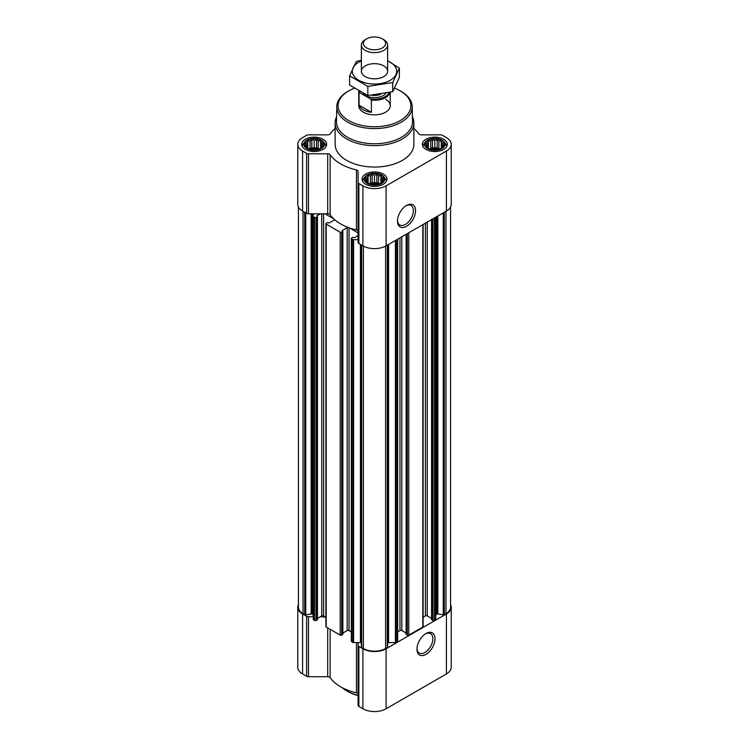 <?xml version="1.0" encoding="UTF-8"?>
<svg xmlns="http://www.w3.org/2000/svg" width="749" height="749" viewBox="0 0 749 749"><rect width="100%" height="100%" fill="white"/><g stroke="black" fill="none" stroke-linecap="round" stroke-linejoin="round"><path stroke-width="1.12" d="M405.958 205.769A11.244 6.488 -60 0 1 411.061 205.498A11.244 6.488 -60 0 1 412.783 214.504A11.244 6.488 -60 0 1 405.434 224.41A11.244 6.488 -60 0 1 399.816 224.962A11.244 6.488 -60 0 1 397.504 220.412M322.959 145.98L320.609 148.33L318.259 149.135L311.827 149.688L307.755 148.33L305.395 145.98L306.032 145.063L305.395 143.256L307.118 142.703L307.755 140.906L310.105 140.981L311.827 139.548L314.177 140.353L316.537 139.548L318.259 140.981L320.609 140.906L321.237 142.703L322.959 143.256L322.332 145.063L322.959 145.98M321.049 140.363A9.709 5.608 180 0 1 316.696 149.744A9.709 5.608 180 0 1 304.796 142.872A9.709 5.608 180 0 1 321.049 140.363M443.605 145.98L441.245 148.33L438.895 149.135L432.463 149.688L428.391 148.33L426.041 145.98L426.668 145.063L426.041 143.256L427.763 142.703L428.391 140.906L430.741 140.981L432.463 139.548L434.823 140.353L437.173 139.548L438.895 140.981L441.245 140.906L441.882 142.703L443.605 143.256L442.968 145.063L443.605 145.98M441.685 140.363A9.709 5.608 180 0 1 437.332 149.744A9.709 5.608 180 0 1 425.441 142.872A9.709 5.608 180 0 1 441.685 140.363M383.282 180.799L380.932 183.159L378.573 183.964L372.15 184.516L368.068 183.159L365.718 180.799L366.345 179.882L365.718 178.084L367.441 177.532L368.068 175.734L370.427 175.809L372.15 174.377L374.5 175.182L376.85 174.377L378.573 175.809L380.932 175.734L381.559 177.532L383.282 178.084L382.655 179.882L383.282 180.799M381.363 175.182A9.709 5.608 180 0 1 377.009 184.563A9.709 5.608 180 0 1 365.119 177.7A9.709 5.608 180 0 1 381.363 175.182M317.445 618.384L320.329 616.717L325.89 617.223M335.131 128.575A47.899 27.657 0 0 0 330.122 133.912A2.621 1.517 0 0 1 327.697 134.857L308.476 134.857A2.621 1.517 0 0 0 306.613 135.297L302.577 137.629A16.403 9.475 0 0 0 297.774 144.323L297.774 204.337A16.403 9.475 0 0 0 302.577 211.031L306.613 213.362A2.621 1.517 0 0 0 308.476 213.802L313.251 213.802L313.251 619.32A1.049 0.609 0 0 0 313.559 619.741L314.786 620.453A1.049 0.609 0 0 0 316.265 620.453L317.286 619.432M348.191 630.358A47.899 27.657 0 0 0 349.427 630.808L349.025 630.574A1.311 0.758 0 0 0 348.191 630.358A1.311 0.758 0 0 0 347.171 630.574L347.171 227.668A1.311 0.758 0 0 1 348.191 227.443A47.899 27.657 0 0 0 349.427 227.902A47.899 27.657 0 0 0 356.458 229.952A2.621 1.517 0 0 1 358.097 231.357M342.873 633.064L347.171 630.574M316.827 215.824L320.329 213.802L325.019 213.802L333.679 218.811A47.899 27.657 0 0 0 334.466 219.523A1.311 0.758 0 0 1 334.466 219.579A1.311 0.758 0 0 1 334.082 220.112L329.167 222.949L327.219 222.687L326.199 223.277A1.049 0.609 0 0 0 325.89 223.698L325.89 626.613A1.049 0.609 0 0 0 326.199 627.044L340.215 635.133A1.049 0.609 0 0 0 341.694 635.133L342.714 634.113M358.097 235.607L354.595 237.63L352.648 237.367L351.627 237.957A1.049 0.609 0 0 0 351.318 238.379L351.318 641.294A1.049 0.609 0 0 0 351.627 641.724L352.845 642.427A1.049 0.609 0 0 0 353.594 642.605L358.097 642.605L358.097 645.366A2.621 1.517 0 0 0 358.865 646.434L362.9 648.765A16.403 9.475 0 0 0 386.1 648.765L446.423 613.946A16.403 9.475 0 0 0 451.226 607.242A16.403 9.475 0 0 0 450.57 604.593M349.427 630.808L351.318 631.903M351.318 238.379A1.049 0.609 0 0 0 351.627 238.809L352.845 239.521A1.049 0.609 0 0 0 353.594 239.699L358.097 239.699M325.89 223.698A1.049 0.609 0 0 0 326.199 224.129L340.215 232.218A1.049 0.609 0 0 0 341.694 232.218L342.873 231.413L342.256 230.935M313.251 216.405A1.049 0.609 0 0 0 313.559 216.835L314.786 217.538A1.049 0.609 0 0 0 316.265 217.538L317.445 216.733L316.827 216.255M298.43 206.986L298.43 607.242A15.748 9.091 0 0 0 303.045 613.674L304.721 614.648A1.049 0.609 0 0 0 305.742 614.798L311.153 613.965L311.153 213.802M431.714 619.432L432.735 620.453A1.049 0.609 0 0 0 434.214 620.453L435.441 619.741A1.049 0.609 0 0 0 435.749 619.32L435.749 217.191M406.286 634.113L407.306 635.133A1.049 0.609 0 0 0 408.785 635.133L422.801 627.044A1.049 0.609 0 0 0 423.11 626.613L423.11 224.485M387.626 642.708A2.621 1.517 0 0 1 388.581 642.605L395.406 642.605A1.049 0.609 0 0 0 396.155 642.427L397.373 641.724A1.049 0.609 0 0 0 397.682 641.294L397.682 239.165M361.411 244.998L361.411 646.949A1.049 0.609 0 0 0 361.683 647.529L363.368 648.503A15.748 9.091 0 0 0 385.632 648.503L387.317 647.529A1.049 0.609 0 0 0 387.589 646.949L387.589 244.998M349.427 227.902L358.097 232.902M334.466 219.523A47.899 27.657 0 0 0 348.191 227.443M342.256 230.505L347.171 227.668M325.019 213.802L327.697 213.802A2.621 1.517 0 0 1 330.122 214.748A47.899 27.657 0 0 0 333.679 218.811M298.43 604.593A16.403 9.475 0 0 0 297.774 607.242A16.403 9.475 0 0 0 302.577 613.946L306.613 616.268A2.621 1.517 0 0 0 308.476 616.717L313.251 616.717L313.251 213.802L320.329 213.802M297.774 144.323A16.403 9.475 0 0 0 302.577 151.026L306.613 153.348A2.621 1.517 0 0 0 308.476 153.798L327.697 153.798A2.621 1.517 0 0 1 330.122 154.743A47.899 27.657 0 0 0 356.458 169.948A2.621 1.517 0 0 1 358.097 171.352L358.097 182.447A2.621 1.517 0 0 0 358.865 183.514L362.9 185.846A16.403 9.475 0 0 0 386.1 185.846L446.423 151.026A16.403 9.475 0 0 0 451.226 144.323A16.403 9.475 0 0 0 446.423 137.629L442.387 135.297A2.621 1.517 0 0 0 440.524 134.857L421.303 134.857A2.621 1.517 0 0 1 418.878 133.912A47.899 27.657 0 0 0 413.869 128.575M358.097 182.447L358.097 242.451A2.621 1.517 0 0 0 358.865 243.528L362.9 245.859A16.403 9.475 0 0 0 386.1 245.859L446.423 211.031A16.403 9.475 0 0 0 451.226 204.337L451.226 144.323M406.52 226.273A12.77 7.368 -60 0 1 397.485 221.067A12.77 7.368 -60 0 1 406.52 205.432A12.77 7.368 -60 0 1 415.545 210.638A12.77 7.368 -60 0 1 406.52 226.273M443.633 139.239A12.471 7.2 180 0 1 447.284 144.323A12.471 7.2 180 0 1 434.823 151.523A12.471 7.2 180 0 1 422.352 144.323A12.471 7.2 180 0 1 430.048 137.676A12.471 7.2 180 0 1 443.633 139.239M322.997 139.239A12.471 7.2 180 0 1 326.648 144.323A12.471 7.2 180 0 1 314.177 151.523A12.471 7.2 180 0 1 301.716 144.323A12.471 7.2 180 0 1 309.412 137.676A12.471 7.2 180 0 1 322.997 139.239M383.319 174.058A12.471 7.2 180 0 1 386.971 179.151A12.471 7.2 180 0 1 374.5 186.351A12.471 7.2 180 0 1 362.029 179.151A12.471 7.2 180 0 1 369.725 172.504A12.471 7.2 180 0 1 383.319 174.058M412.437 116.807A39.369 22.732 180 0 1 413.869 122.892L413.869 144.323A39.369 22.732 180 0 1 374.5 167.055A39.369 22.732 180 0 1 335.131 144.323L335.131 122.892A39.369 22.732 180 0 1 336.563 116.807M435.749 615.369A2.621 1.517 0 0 1 436.517 614.302L436.836 614.124A1.049 0.609 0 0 1 437.847 613.965L443.258 614.798A1.049 0.609 0 0 0 444.279 614.648L445.955 613.674A15.748 9.091 0 0 0 450.57 607.242L450.57 206.986M313.251 615.369A2.621 1.517 0 0 0 312.483 614.302L312.164 614.124A1.049 0.609 0 0 0 311.153 613.965M325.019 616.717L323.596 615.893A1.311 0.758 0 0 0 321.742 615.893L320.329 616.717M361.374 642.708A2.621 1.517 0 0 0 360.419 642.605L358.097 642.605M397.682 631.903L399.975 630.574L399.975 237.845M406.127 633.064L401.829 630.574A1.311 0.758 0 0 0 399.975 630.574M423.11 617.223L425.404 615.893L425.404 223.165M431.555 618.384L427.258 615.893A1.311 0.758 0 0 0 425.404 615.893M297.774 607.242L297.774 667.256A16.403 9.475 0 0 0 302.577 673.95L306.613 676.281A2.621 1.517 0 0 0 308.476 676.721L327.697 676.721A2.621 1.517 0 0 1 330.122 677.667A47.899 27.657 0 0 0 356.458 692.872A2.621 1.517 0 0 1 358.097 694.276M358.097 645.366L358.097 705.371A2.621 1.517 0 0 0 358.865 706.447L362.9 708.779A16.403 9.475 0 0 0 386.1 708.779L446.423 673.95A16.403 9.475 0 0 0 451.226 667.256L451.226 607.242M426.003 654.373A12.77 7.368 -60 0 1 416.978 649.158A12.77 7.368 -60 0 1 426.003 633.523A12.77 7.368 -60 0 1 435.029 638.738A12.77 7.368 -60 0 1 426.003 654.373M394.601 88.223A36.401 21.019 180 0 1 400.238 90.891L400.238 90.891A36.401 21.019 180 0 1 400.238 120.608A36.401 21.019 180 0 1 348.762 120.608A36.401 21.019 180 0 1 348.762 90.891A36.401 21.019 180 0 1 354.268 88.279M385.632 99.317A15.748 9.091 180 0 1 390.248 105.749A15.748 9.091 180 0 1 374.5 114.84A15.748 9.091 180 0 1 358.752 105.749L358.752 91.135A15.748 9.091 180 0 1 358.752 91.06M401.174 91.425L400.238 90.891L401.174 91.425A37.712 21.777 180 0 1 412.212 106.555A37.712 21.777 180 0 1 374.5 128.594A37.712 21.777 180 0 1 336.788 106.555A37.712 21.777 180 0 1 347.826 91.425L348.762 90.891M412.212 106.555L412.53 121.535A38.04 21.964 180 0 1 374.5 143.761A38.04 21.964 180 0 1 336.47 121.535L336.788 106.555M413.869 122.892A39.369 22.732 180 0 1 374.5 145.624A39.369 22.732 180 0 1 335.131 122.892M381.784 174.948A10.299 5.945 180 0 1 383.9 176.727A10.299 5.945 180 0 1 374.5 185.097A10.299 5.945 180 0 1 365.1 176.727A10.299 5.945 180 0 1 381.784 174.948M383.9 176.727L385.286 178.515A11.815 6.816 180 0 1 386.315 181.295A11.815 6.816 180 0 1 386.306 181.464L386.315 181.295M362.685 181.295L362.685 181.455A11.815 6.816 180 0 1 362.685 181.295A11.815 6.816 180 0 1 363.714 178.515L365.1 176.727M442.097 140.119A10.299 5.945 180 0 1 444.223 141.898A10.299 5.945 180 0 1 434.823 150.268A10.299 5.945 180 0 1 425.423 141.898A10.299 5.945 180 0 1 442.097 140.119M444.223 141.898L445.599 143.686A11.815 6.816 180 0 1 446.629 146.467A11.815 6.816 180 0 1 446.629 146.635L446.629 146.467M423.007 146.467L423.007 146.626A11.815 6.816 180 0 1 423.007 146.467A11.815 6.816 180 0 1 424.037 143.686L425.423 141.898M321.461 140.119A10.299 5.945 180 0 1 323.577 141.898A10.299 5.945 180 0 1 314.177 150.268A10.299 5.945 180 0 1 304.777 141.898A10.299 5.945 180 0 1 321.461 140.119M323.577 141.898L324.963 143.686A11.815 6.816 180 0 1 325.993 146.467A11.815 6.816 180 0 1 325.984 146.635L325.993 146.467M302.371 146.467L302.371 146.626A11.815 6.816 180 0 1 302.371 146.467A11.815 6.816 180 0 1 303.401 143.686L304.777 141.898M380.932 175.734L380.932 183.159M381.559 177.532L381.559 182.241M378.573 175.809L378.573 183.645L376.85 182.653L372.15 182.653L369.734 183.758M379.266 183.758L378.573 183.645M376.85 174.377L376.85 182.653M374.5 175.182L374.5 183.018M372.15 174.377L372.15 182.653M370.427 175.809L370.427 183.645M368.068 175.734L368.068 183.159M367.441 177.532L367.441 182.241M366.345 179.882L366.345 181.361M382.655 179.882L382.655 181.361M378.779 183.908A7.874 4.55 0 0 0 370.221 183.908M441.245 140.906L441.245 148.33M441.882 142.703L441.882 147.413M438.895 140.981L438.895 148.826L437.173 147.825L432.463 147.825L430.057 148.929M439.588 148.929L438.895 148.826M437.173 139.548L437.173 147.825M434.823 140.353L434.823 148.19M432.463 139.548L432.463 147.825M430.741 140.981L430.741 148.826M428.391 140.906L428.391 148.33M427.763 142.703L427.763 147.413M426.668 145.063L426.668 146.532M442.968 145.063L442.968 146.532M439.092 149.079A7.874 4.55 0 0 0 430.544 149.079M320.609 140.906L320.609 148.33M321.237 142.703L321.237 147.413M318.259 140.981L318.259 148.826L316.537 147.825L311.827 147.825L309.412 148.929M318.943 148.929L318.259 148.826M316.537 139.548L316.537 147.825M314.177 140.353L314.177 148.19M311.827 139.548L311.827 147.825M310.105 140.981L310.105 148.826M307.755 140.906L307.755 148.33M307.118 142.703L307.118 147.413M306.032 145.063L306.032 146.532M322.332 145.063L322.332 146.532M318.456 149.079A7.874 4.55 0 0 0 309.908 149.079M358.097 695.418A39.369 22.732 180 0 1 346.656 690.831A39.369 22.732 180 0 1 341.956 687.545M358.097 695.652A38.059 21.974 180 0 1 347.583 691.364L346.656 690.831M425.451 633.86A11.244 6.488 -60 0 1 430.544 633.588A11.244 6.488 -60 0 1 432.267 642.595A11.244 6.488 -60 0 1 424.926 652.501A11.244 6.488 -60 0 1 419.309 653.062A11.244 6.488 -60 0 1 416.996 648.503M389.068 92.623A15.008 8.66 180 0 1 370.362 98.859L360.072 92.923A15.008 8.66 180 0 1 359.595 91.537M360.072 92.923L359.061 92.942A15.748 9.091 180 0 1 358.752 91.135M390.107 92.37A15.748 9.091 180 0 1 371.373 100.048L370.362 98.859M371.373 100.048L371.373 112.303L359.061 105.197A15.748 9.091 0 0 0 371.373 112.303M359.061 92.942L359.061 105.197M383.778 39.669L382.355 38.845A11.113 6.413 180 0 1 382.355 47.917A11.113 6.413 180 0 1 366.645 47.917A11.113 6.413 180 0 1 366.645 38.845A11.113 6.413 180 0 1 382.355 38.845L383.778 39.669A13.126 7.574 180 0 1 387.626 45.024A13.126 7.574 180 0 1 374.5 52.608A13.126 7.574 180 0 1 361.374 45.024A13.126 7.574 180 0 1 365.222 39.669L366.645 38.845M387.626 60.922A22.18 12.808 180 0 1 390.182 80.302A22.18 12.808 180 0 1 357.666 79.581A22.18 12.808 180 0 1 361.374 60.922M383.778 76.604A13.126 7.574 180 0 1 365.222 76.604A13.126 7.574 180 0 1 365.222 65.884A13.126 7.574 180 0 1 383.778 65.884A13.126 7.574 180 0 1 383.778 76.604L383.778 76.604M361.374 60.248L356.281 61.512L349.614 75.874L367.834 86.397L392.719 82.549L399.386 68.178L387.626 60.706M399.386 68.178L399.386 77.325L392.719 91.696L367.834 95.544L349.614 85.03L349.614 75.874M392.719 82.549L392.719 91.696M367.834 86.397L367.834 95.544M352.845 642.427L352.845 239.521M351.627 641.724L351.627 238.809M340.215 635.133L340.215 232.218M326.199 627.044L326.199 224.129M314.786 620.453L314.786 217.538M313.559 619.741L313.559 216.835M304.721 614.648L304.721 212.267M303.045 613.674L303.045 211.302M435.441 619.741L435.441 217.369M434.214 620.453L434.214 218.081M422.801 627.044L422.801 224.663M408.785 635.133L408.785 232.761M397.373 641.724L397.373 239.343M396.155 642.427L396.155 240.054M387.317 647.529L387.317 245.157M385.632 648.503L385.632 246.112M302.577 151.026L302.577 211.031M306.613 153.348L306.613 213.362M308.476 153.798L308.476 213.802M327.697 153.798L327.697 213.802M330.122 154.743L330.122 214.748M356.458 169.948L356.458 229.952M358.865 183.514L358.865 243.528M362.9 185.846L362.9 245.859M386.1 185.846L386.1 245.859M446.423 151.026L446.423 211.031M361.683 647.529L361.683 245.157M363.368 648.503L363.368 246.112M444.279 614.648L444.279 212.267M445.955 613.674L445.955 211.302M305.742 614.798L305.742 212.856M312.164 614.124L312.164 213.802M312.483 614.302L312.483 213.802M316.265 620.453L316.265 217.538M317.286 619.863L317.286 216.948M321.742 615.893L321.742 213.802M323.596 615.893L323.596 213.802M334.082 220.112L334.082 219.176M341.694 635.133L341.694 232.218M342.714 634.543L342.714 231.628M349.025 630.574L349.025 227.752M353.594 642.605L353.594 239.699M360.419 642.605L360.419 244.427M388.581 642.605L388.581 244.427M395.406 642.605L395.406 240.485M401.829 630.574L401.829 236.778M406.286 634.543L406.286 234.203M407.306 635.133L407.306 233.613M427.258 615.893L427.258 222.097M431.714 619.863L431.714 219.523M432.735 620.453L432.735 218.933M436.517 614.302L436.517 216.751M436.836 614.124L436.836 216.564M437.847 613.965L437.847 215.984M443.258 614.798L443.258 212.856M302.577 613.946L302.577 673.95M306.613 616.268L306.613 676.281M308.476 616.717L308.476 676.721M327.697 627.905L327.697 676.721M330.122 629.31L330.122 677.667M356.458 642.605L356.458 692.872M358.865 646.434L358.865 706.447M362.9 648.765L362.9 708.779M386.1 648.765L386.1 708.779M446.423 613.946L446.423 673.95M385.829 93.353A12.34 7.125 180 0 1 374.594 97.651A12.34 7.125 180 0 1 363.246 93.456M380.773 94.299A10.758 6.217 180 0 1 372.066 95.301M317.445 619.648L317.445 216.733M342.873 634.328L342.873 231.413M361.374 647.099L361.374 244.979M387.626 647.099L387.626 244.979M406.127 634.328L406.127 234.297M431.555 619.648L431.555 219.616M390.248 92.333L390.248 105.749M361.374 45.024L361.374 71.249M387.626 45.024L387.626 71.249"/></g></svg>
